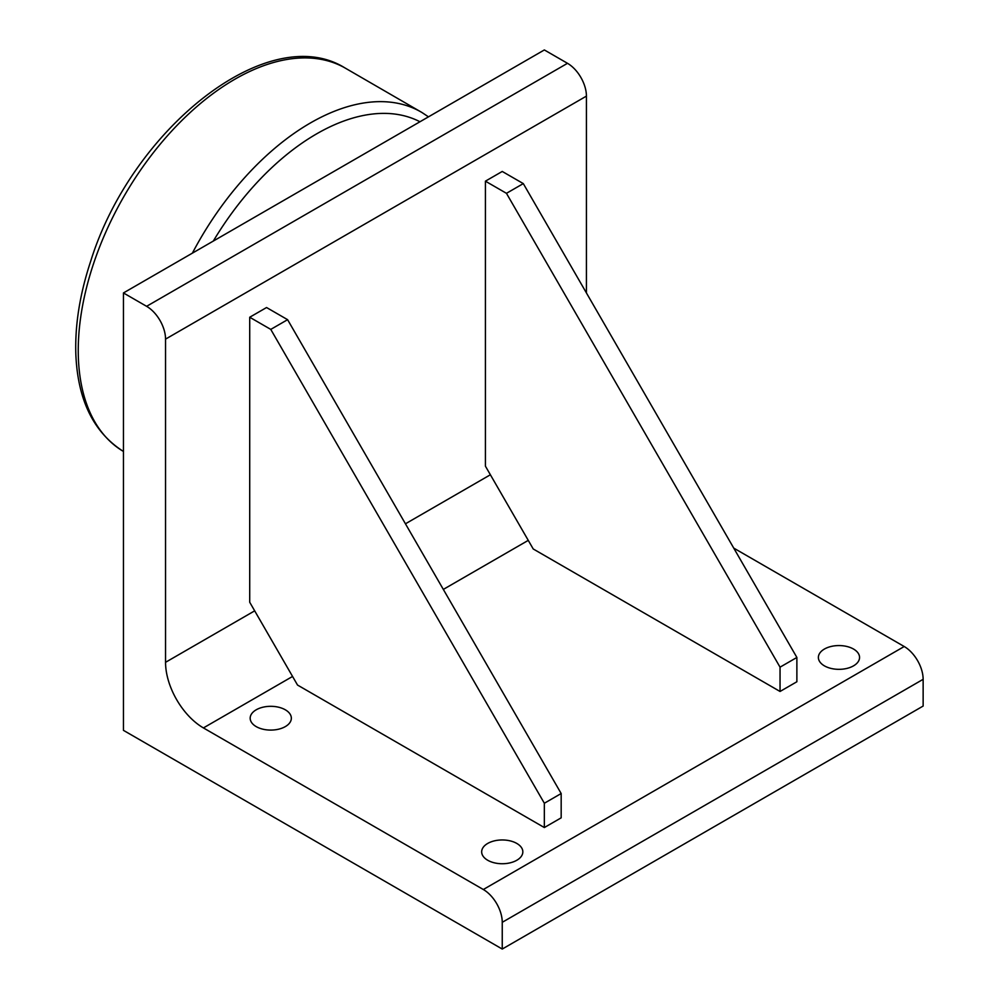 <?xml version="1.0" encoding="UTF-8"?>
<svg xmlns="http://www.w3.org/2000/svg" width="999" height="999" viewBox="0 0 999 999"><rect width="100%" height="100%" fill="white"/><g stroke="black" fill="none" stroke-linecap="round" stroke-linejoin="round"><path stroke-width="1.5" d="M123.451 730.356L123.451 292.944L146.603 306.318A26.786 15.46 60 0 1 165.547 339.123L165.547 662.312A53.571 30.932 -120 0 0 203.421 727.921L483.316 889.51A26.786 15.46 60 0 1 502.247 922.314L502.247 949.05L123.451 730.356M165.547 339.123L586.425 96.116A26.786 15.46 -120 0 0 567.494 63.312L544.343 49.95L123.451 292.944M249.713 317.245L249.713 602.235L297.527 685.052L544.343 827.547L544.343 803.246L561.176 793.531L287.6 319.68L266.558 307.53L249.713 317.245L270.766 329.395L287.6 319.68M544.343 827.547L561.176 817.831L561.176 793.531M544.343 803.246L270.766 329.395M485.414 181.169L485.414 466.158L533.229 548.975L780.044 691.47L780.044 667.17L796.877 657.454L523.301 183.604L502.247 171.453L485.414 181.169L506.456 193.319L523.301 183.604M780.044 691.47L796.877 681.755L796.877 657.454M780.044 667.17L506.456 193.319M487.699 860.251A20.592 11.888 180 0 1 481.668 851.847A20.592 11.888 180 0 1 502.247 839.959A20.592 11.888 180 0 1 522.839 851.847A20.592 11.888 180 0 1 510.127 862.836A20.592 11.888 180 0 1 487.699 860.251M824.412 665.858A20.592 11.888 180 0 1 818.381 657.454A20.592 11.888 180 0 1 838.96 645.566A20.592 11.888 180 0 1 859.552 657.454A20.592 11.888 180 0 1 846.84 668.431A20.592 11.888 180 0 1 824.412 665.858M256.206 726.61A20.592 11.888 180 0 1 250.175 718.206A20.592 11.888 180 0 1 270.766 706.318A20.592 11.888 180 0 1 291.346 718.206A20.592 11.888 180 0 1 278.646 729.183A20.592 11.888 180 0 1 256.206 726.61M586.425 96.116L586.425 292.944M733.741 548.101L904.207 646.515L483.316 889.51M502.247 922.314L923.138 679.32A26.786 15.46 -120 0 0 904.207 646.515M923.138 679.32L923.138 706.056L502.247 949.05M213.311 241.071A212.412 122.64 -60 0 1 316.646 133.854A212.412 122.64 -60 0 1 419.967 121.753M123.264 451.348A221.453 127.86 -60 0 1 90.397 273.614A221.453 127.86 -60 0 1 234.84 79.246A221.453 127.86 -60 0 1 344.705 67.782C267.807 20.217 131.543 129.47 90.709 261.164C79.758 294.255 74.813 325.487 75.862 354.87C77.885 400.287 93.681 432.442 123.264 451.348L123.451 451.461M344.705 67.782L422.09 112.6A221.341 127.797 120 0 0 310.414 122.964A221.341 127.797 120 0 0 192.37 253.159M567.494 63.312L146.603 306.318M203.421 727.921L292.57 676.448M443.331 589.41L528.259 540.372M490.384 474.762L405.444 523.801M254.683 610.839L165.547 662.312M422.09 112.6L428.471 116.846"/></g></svg>
